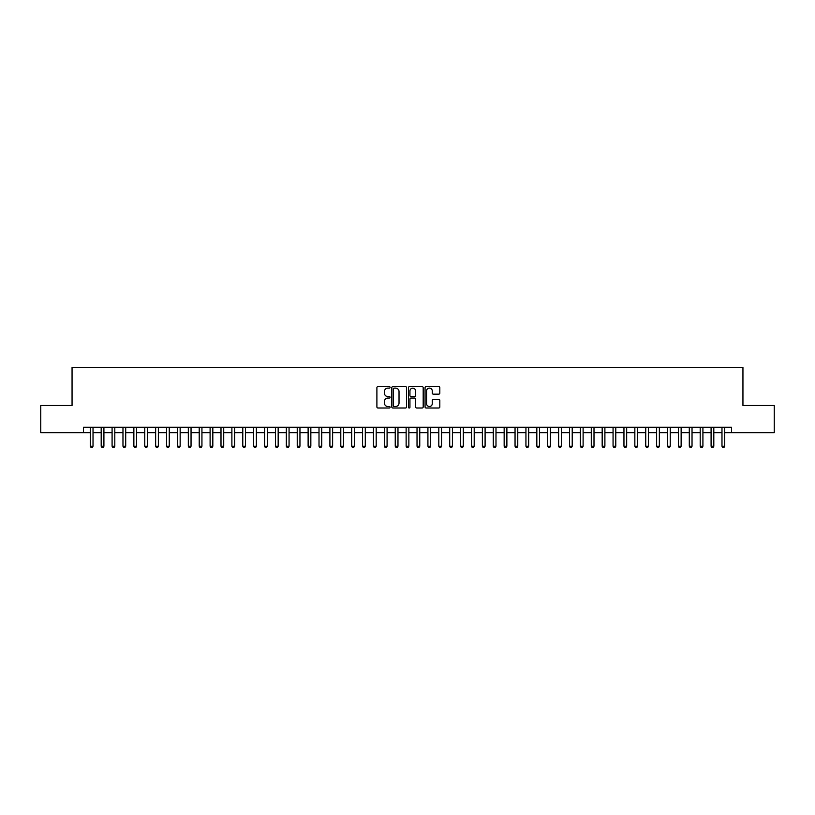 <?xml version="1.0" encoding="UTF-8"?>
<svg xmlns="http://www.w3.org/2000/svg" width="815" height="815" viewBox="0 0 815 815"><rect width="100%" height="100%" fill="white"/><g stroke="black" fill="none" stroke-linecap="round" stroke-linejoin="round"><path stroke-width="1.22" d="M390.079 387.38A0.744 0.744 0 0 0 389.326 386.626L377.966 386.626A1.07 1.07 0 0 0 376.897 387.696L376.897 406.94A1.07 1.07 0 0 0 377.966 408.009L389.326 408.009A0.744 0.744 0 0 0 390.079 407.255A0.744 0.744 0 0 0 389.326 406.512L387.859 406.512A3.423 3.423 0 0 1 384.436 403.089L384.436 401.489A3.423 3.423 0 0 1 387.859 398.066L389.326 398.066A0.744 0.744 0 0 0 390.079 397.312A0.744 0.744 0 0 0 389.326 396.569L387.859 396.569A3.423 3.423 0 0 1 384.436 393.146L384.436 391.546A3.423 3.423 0 0 1 387.859 388.123L389.326 388.123A0.744 0.744 0 0 0 390.079 387.38M438.745 394.165A1.07 1.07 0 0 0 439.815 393.095L439.815 387.696A1.07 1.07 0 0 0 438.745 386.626L426.123 386.626A1.07 1.07 0 0 0 425.063 387.696L425.063 406.94A1.07 1.07 0 0 0 426.123 408.009L438.745 408.009A1.07 1.07 0 0 0 439.815 406.94L439.815 400.42A1.07 1.07 0 0 0 438.745 399.35L433.346 399.35A1.07 1.07 0 0 0 432.276 400.42L432.276 403.649A2.863 2.863 0 0 1 429.413 406.512A2.863 2.863 0 0 1 426.551 403.649L426.551 390.986A2.863 2.863 0 0 1 429.413 388.123A2.863 2.863 0 0 1 432.276 390.986L432.276 393.095A1.07 1.07 0 0 0 433.346 394.165L438.745 394.165M83.497 432.714L40.75 432.714L40.75 405.483L72.056 405.483L72.056 367.371L742.944 367.371L742.944 405.483L774.25 405.483L774.25 432.714L731.503 432.714L731.503 427.264L83.497 427.264L83.497 432.714L90.302 432.714M406.563 387.696A1.07 1.07 0 0 0 405.493 386.626L392.881 386.626A1.07 1.07 0 0 0 391.811 387.696L391.811 406.94A1.07 1.07 0 0 0 392.881 408.009L405.493 408.009A1.07 1.07 0 0 0 406.563 406.94L406.563 387.696M409.507 386.626L422.119 386.626A1.07 1.07 0 0 1 423.189 387.696L423.189 406.94A1.07 1.07 0 0 1 422.119 408.009L416.72 408.009A1.07 1.07 0 0 1 415.65 406.94L415.65 399.136A1.07 1.07 0 0 0 414.58 398.066L411.005 398.066A1.07 1.07 0 0 0 409.935 399.136L409.935 407.255A0.744 0.744 0 0 1 409.181 408.009A0.744 0.744 0 0 1 408.437 407.255L408.437 387.696A1.07 1.07 0 0 1 409.507 386.626M93.022 432.714L101.192 432.714M103.913 432.714L112.083 432.714M114.803 432.714L122.973 432.714M125.704 432.714L133.864 432.714M136.594 432.714L144.754 432.714M147.484 432.714L155.645 432.714M158.375 432.714L166.535 432.714M169.265 432.714L177.425 432.714M180.156 432.714L188.326 432.714M191.046 432.714L199.217 432.714M201.937 432.714L210.107 432.714M212.827 432.714L220.997 432.714M223.718 432.714L231.888 432.714M234.608 432.714L242.778 432.714M245.498 432.714L253.669 432.714M256.389 432.714L264.559 432.714M267.279 432.714L275.45 432.714M278.17 432.714L286.34 432.714M289.06 432.714L297.231 432.714M299.951 432.714L308.121 432.714M310.841 432.714L319.011 432.714M321.731 432.714L329.902 432.714M332.622 432.714L340.792 432.714M343.512 432.714L351.683 432.714M354.403 432.714L362.573 432.714M365.293 432.714L373.464 432.714M376.194 432.714L384.354 432.714M387.084 432.714L395.244 432.714M397.975 432.714L406.135 432.714M408.865 432.714L417.025 432.714M419.756 432.714L427.916 432.714M430.646 432.714L438.806 432.714M441.536 432.714L449.707 432.714M452.427 432.714L460.597 432.714M463.317 432.714L471.488 432.714M474.208 432.714L482.378 432.714M485.098 432.714L493.269 432.714M495.989 432.714L504.159 432.714M506.879 432.714L515.049 432.714M517.769 432.714L525.94 432.714M528.66 432.714L536.83 432.714M539.55 432.714L547.721 432.714M550.441 432.714L558.611 432.714M561.331 432.714L569.502 432.714M572.222 432.714L580.392 432.714M583.112 432.714L591.283 432.714M594.003 432.714L602.173 432.714M604.893 432.714L613.063 432.714M615.783 432.714L623.954 432.714M626.674 432.714L634.844 432.714M637.575 432.714L645.735 432.714M648.465 432.714L656.625 432.714M659.355 432.714L667.516 432.714M670.246 432.714L678.406 432.714M681.136 432.714L689.296 432.714M692.027 432.714L700.197 432.714M702.917 432.714L711.087 432.714M713.808 432.714L721.978 432.714M724.698 432.714L731.503 432.714M394.053 388.123A0.744 0.744 0 0 0 393.309 388.867L393.309 405.758A0.744 0.744 0 0 0 394.053 406.512L395.611 406.512A3.423 3.423 0 0 0 399.024 403.089L399.024 391.546A3.423 3.423 0 0 0 395.611 388.123L394.053 388.123M415.65 391.037A2.863 2.863 0 0 0 412.787 388.174A2.863 2.863 0 0 0 409.935 391.037L409.935 395.499A1.07 1.07 0 0 0 411.005 396.569L414.58 396.569A1.07 1.07 0 0 0 415.65 395.499L415.65 391.037M93.022 427.264L93.022 446.213L90.302 446.213L90.302 427.264M93.022 446.213L92.207 447.629L91.117 447.629L90.302 446.213M103.913 427.264L103.913 446.213L101.192 446.213L101.192 427.264M103.913 446.213L103.098 447.629L102.007 447.629L101.192 446.213M114.803 427.264L114.803 446.213L112.083 446.213L112.083 427.264M114.803 446.213L113.988 447.629L112.898 447.629L112.083 446.213M125.704 427.264L125.704 446.213L122.973 446.213L122.973 427.264M125.704 446.213L124.878 447.629L123.788 447.629L122.973 446.213M136.594 427.264L136.594 446.213L133.864 446.213L133.864 427.264M136.594 446.213L135.769 447.629L134.679 447.629L133.864 446.213M147.484 427.264L147.484 446.213L144.754 446.213L144.754 427.264M147.484 446.213L146.659 447.629L145.579 447.629L144.754 446.213M158.375 427.264L158.375 446.213L155.645 446.213L155.645 427.264M158.375 446.213L157.55 447.629L156.47 447.629L155.645 446.213M169.265 427.264L169.265 446.213L166.535 446.213L166.535 427.264M169.265 446.213L168.45 447.629L167.36 447.629L166.535 446.213M180.156 427.264L180.156 446.213L177.425 446.213L177.425 427.264M180.156 446.213L179.341 447.629L178.251 447.629L177.425 446.213M191.046 427.264L191.046 446.213L188.326 446.213L188.326 427.264M191.046 446.213L190.231 447.629L189.141 447.629L188.326 446.213M201.937 427.264L201.937 446.213L199.217 446.213L199.217 427.264M201.937 446.213L201.122 447.629L200.032 447.629L199.217 446.213M212.827 427.264L212.827 446.213L210.107 446.213L210.107 427.264M212.827 446.213L212.012 447.629L210.922 447.629L210.107 446.213M223.718 427.264L223.718 446.213L220.997 446.213L220.997 427.264M223.718 446.213L222.903 447.629L221.812 447.629L220.997 446.213M234.608 427.264L234.608 446.213L231.888 446.213L231.888 427.264M234.608 446.213L233.793 447.629L232.703 447.629L231.888 446.213M245.498 427.264L245.498 446.213L242.778 446.213L242.778 427.264M245.498 446.213L244.683 447.629L243.593 447.629L242.778 446.213M256.389 427.264L256.389 446.213L253.669 446.213L253.669 427.264M256.389 446.213L255.574 447.629L254.484 447.629L253.669 446.213M267.279 427.264L267.279 446.213L264.559 446.213L264.559 427.264M267.279 446.213L266.464 447.629L265.374 447.629L264.559 446.213M278.17 427.264L278.17 446.213L275.45 446.213L275.45 427.264M278.17 446.213L277.355 447.629L276.265 447.629L275.45 446.213M289.06 427.264L289.06 446.213L286.34 446.213L286.34 427.264M289.06 446.213L288.245 447.629L287.155 447.629L286.34 446.213M299.951 427.264L299.951 446.213L297.231 446.213L297.231 427.264M299.951 446.213L299.136 447.629L298.046 447.629L297.231 446.213M310.841 427.264L310.841 446.213L308.121 446.213L308.121 427.264M310.841 446.213L310.026 447.629L308.936 447.629L308.121 446.213M321.731 427.264L321.731 446.213L319.011 446.213L319.011 427.264M321.731 446.213L320.916 447.629L319.826 447.629L319.011 446.213M332.622 427.264L332.622 446.213L329.902 446.213L329.902 427.264M332.622 446.213L331.807 447.629L330.717 447.629L329.902 446.213M343.512 427.264L343.512 446.213L340.792 446.213L340.792 427.264M343.512 446.213L342.697 447.629L341.607 447.629L340.792 446.213M354.403 427.264L354.403 446.213L351.683 446.213L351.683 427.264M354.403 446.213L353.588 447.629L352.498 447.629L351.683 446.213M365.293 427.264L365.293 446.213L362.573 446.213L362.573 427.264M365.293 446.213L364.478 447.629L363.388 447.629L362.573 446.213M376.194 427.264L376.194 446.213L373.464 446.213L373.464 427.264M376.194 446.213L375.369 447.629L374.279 447.629L373.464 446.213M387.084 427.264L387.084 446.213L384.354 446.213L384.354 427.264M387.084 446.213L386.259 447.629L385.169 447.629L384.354 446.213M397.975 427.264L397.975 446.213L395.244 446.213L395.244 427.264M397.975 446.213L397.149 447.629L396.07 447.629L395.244 446.213M408.865 427.264L408.865 446.213L406.135 446.213L406.135 427.264M408.865 446.213L408.04 447.629L406.96 447.629L406.135 446.213M419.756 427.264L419.756 446.213L417.025 446.213L417.025 427.264M419.756 446.213L418.93 447.629L417.851 447.629L417.025 446.213M430.646 427.264L430.646 446.213L427.916 446.213L427.916 427.264M430.646 446.213L429.831 447.629L428.741 447.629L427.916 446.213M441.536 427.264L441.536 446.213L438.806 446.213L438.806 427.264M441.536 446.213L440.721 447.629L439.631 447.629L438.806 446.213M452.427 427.264L452.427 446.213L449.707 446.213L449.707 427.264M452.427 446.213L451.612 447.629L450.522 447.629L449.707 446.213M463.317 427.264L463.317 446.213L460.597 446.213L460.597 427.264M463.317 446.213L462.502 447.629L461.412 447.629L460.597 446.213M474.208 427.264L474.208 446.213L471.488 446.213L471.488 427.264M474.208 446.213L473.393 447.629L472.303 447.629L471.488 446.213M485.098 427.264L485.098 446.213L482.378 446.213L482.378 427.264M485.098 446.213L484.283 447.629L483.193 447.629L482.378 446.213M495.989 427.264L495.989 446.213L493.269 446.213L493.269 427.264M495.989 446.213L495.174 447.629L494.084 447.629L493.269 446.213M506.879 427.264L506.879 446.213L504.159 446.213L504.159 427.264M506.879 446.213L506.064 447.629L504.974 447.629L504.159 446.213M517.769 427.264L517.769 446.213L515.049 446.213L515.049 427.264M517.769 446.213L516.955 447.629L515.864 447.629L515.049 446.213M528.66 427.264L528.66 446.213L525.94 446.213L525.94 427.264M528.66 446.213L527.845 447.629L526.755 447.629L525.94 446.213M539.55 427.264L539.55 446.213L536.83 446.213L536.83 427.264M539.55 446.213L538.735 447.629L537.645 447.629L536.83 446.213M550.441 427.264L550.441 446.213L547.721 446.213L547.721 427.264M550.441 446.213L549.626 447.629L548.536 447.629L547.721 446.213M561.331 427.264L561.331 446.213L558.611 446.213L558.611 427.264M561.331 446.213L560.516 447.629L559.426 447.629L558.611 446.213M572.222 427.264L572.222 446.213L569.502 446.213L569.502 427.264M572.222 446.213L571.407 447.629L570.317 447.629L569.502 446.213M583.112 427.264L583.112 446.213L580.392 446.213L580.392 427.264M583.112 446.213L582.297 447.629L581.207 447.629L580.392 446.213M594.003 427.264L594.003 446.213L591.283 446.213L591.283 427.264M594.003 446.213L593.188 447.629L592.098 447.629L591.283 446.213M604.893 427.264L604.893 446.213L602.173 446.213L602.173 427.264M604.893 446.213L604.078 447.629L602.988 447.629L602.173 446.213M615.783 427.264L615.783 446.213L613.063 446.213L613.063 427.264M615.783 446.213L614.968 447.629L613.878 447.629L613.063 446.213M626.674 427.264L626.674 446.213L623.954 446.213L623.954 427.264M626.674 446.213L625.859 447.629L624.769 447.629L623.954 446.213M637.575 427.264L637.575 446.213L634.844 446.213L634.844 427.264M637.575 446.213L636.749 447.629L635.659 447.629L634.844 446.213M648.465 427.264L648.465 446.213L645.735 446.213L645.735 427.264M648.465 446.213L647.64 447.629L646.55 447.629L645.735 446.213M659.355 427.264L659.355 446.213L656.625 446.213L656.625 427.264M659.355 446.213L658.53 447.629L657.45 447.629L656.625 446.213M670.246 427.264L670.246 446.213L667.516 446.213L667.516 427.264M670.246 446.213L669.421 447.629L668.341 447.629L667.516 446.213M681.136 427.264L681.136 446.213L678.406 446.213L678.406 427.264M681.136 446.213L680.321 447.629L679.231 447.629L678.406 446.213M692.027 427.264L692.027 446.213L689.296 446.213L689.296 427.264M692.027 446.213L691.212 447.629L690.122 447.629L689.296 446.213M702.917 427.264L702.917 446.213L700.197 446.213L700.197 427.264M702.917 446.213L702.102 447.629L701.012 447.629L700.197 446.213M713.808 427.264L713.808 446.213L711.087 446.213L711.087 427.264M713.808 446.213L712.993 447.629L711.903 447.629L711.087 446.213M724.698 427.264L724.698 446.213L721.978 446.213L721.978 427.264M724.698 446.213L723.883 447.629L722.793 447.629L721.978 446.213"/></g></svg>
